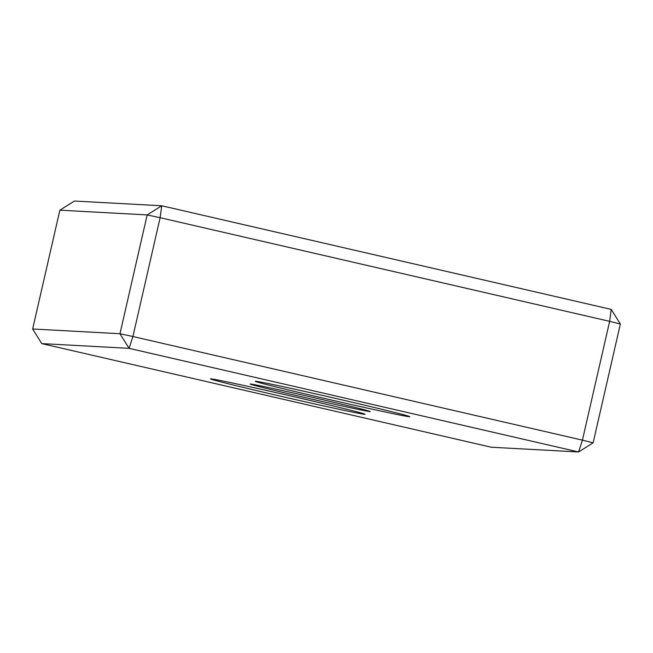 <?xml version="1.0" encoding="UTF-8"?>
<svg xmlns="http://www.w3.org/2000/svg" width="653" height="653" viewBox="0 0 653 653"><rect width="100%" height="100%" fill="white"/><g stroke="black" fill="none" stroke-linecap="round" stroke-linejoin="round"><path stroke-width="0.98" d="M325.284 398.608A79.233 1.241 12.9 0 1 255.331 381.311A79.233 1.241 12.9 0 1 332.842 397.783A79.233 1.241 12.9 0 1 409.798 416.687A79.233 1.241 12.9 0 1 325.284 398.608M582.427 440.146L593.136 442.816L578.591 451.966L582.427 440.146L132.918 336.524L129.074 348.343L119.972 333.732L132.918 336.524L160.124 217.71L147.178 214.927L161.732 205.768L160.124 217.71L609.641 321.341L611.241 309.4L620.35 324.01L609.641 321.341L582.427 440.146M578.591 451.966L491.268 447.232L41.759 343.6L129.074 348.343L578.591 451.966M593.136 442.816L620.35 324.01M611.241 309.4L161.732 205.768L74.409 201.034L59.864 210.184L147.178 214.927L119.972 333.732L32.65 328.99L41.759 343.6M32.65 328.99L59.864 210.184M304.518 397.473A61.594 0.971 12.9 0 1 250.132 384.029A61.594 0.971 12.9 0 1 310.387 396.844A61.594 0.971 12.9 0 1 370.21 411.537A61.594 0.971 12.9 0 1 304.518 397.473M280.504 396.175A79.233 1.241 12.9 0 1 210.552 378.879A79.233 1.241 12.9 0 1 288.063 395.359A79.233 1.241 12.9 0 1 365.019 414.255A79.233 1.241 12.9 0 1 280.504 396.175"/></g></svg>
